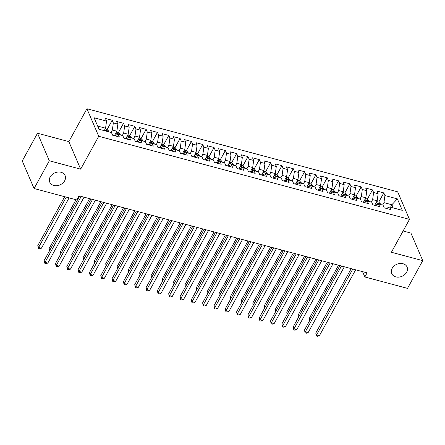 <?xml version="1.0" encoding="UTF-8"?>
<svg xmlns="http://www.w3.org/2000/svg" width="445" height="445" viewBox="0 0 445 445"><rect width="100%" height="100%" fill="white"/><g stroke="black" fill="none" stroke-linecap="round" stroke-linejoin="round"><path stroke-width="0.67" d="M64.664 180.792A8.349 6.542 -23.2 0 1 56.86 185.671A8.349 6.542 -23.2 0 1 49.745 182.144A8.349 6.542 -23.2 0 1 50.179 176.915A8.349 6.542 -23.2 0 1 57.978 172.037A8.349 6.542 -23.2 0 1 65.092 175.564A8.349 6.542 -23.2 0 1 64.664 180.792M406.635 272.24A8.349 6.542 -23.2 0 1 398.837 277.118A8.349 6.542 -23.2 0 1 391.722 273.592A8.349 6.542 -23.2 0 1 392.151 268.368A8.349 6.542 -23.2 0 1 399.955 263.49A8.349 6.542 -23.2 0 1 407.069 267.011A8.349 6.542 -23.2 0 1 406.635 272.24M37.497 133.227L49.317 160.779L80.662 169.161L68.847 141.61L37.497 133.227L22.25 160.968L34.065 188.519L76.729 199.927L78.987 195.817L367.097 272.863L364.839 276.968L407.503 288.377L422.75 260.642L410.935 233.085L403.098 230.988M68.847 141.61L86.92 108.736L397.663 191.828L409.478 219.379L98.734 136.287L86.92 108.736M390.526 207.192L391.867 204.75L397.374 198.876L384.931 195.544L383.796 192.902L377.004 191.083L378.139 193.731L373.611 192.518L372.476 189.876L365.69 188.057L366.825 190.705L362.297 189.492L361.162 186.85L354.37 185.031L355.505 187.679L350.977 186.466L349.848 183.824L343.056 182.005L344.191 184.653L339.663 183.44L338.528 180.798L331.742 178.979L332.871 181.627L328.349 180.414L327.214 177.772L320.422 175.953L321.557 178.601L317.029 177.388L315.9 174.746L309.108 172.927L310.243 175.575L305.715 174.362L304.58 171.72L297.794 169.901L298.923 172.549L294.401 171.336L293.266 168.694L286.474 166.875L287.609 169.523L283.081 168.31L281.946 165.668L275.16 163.849L276.295 166.497L271.767 165.284L270.632 162.642L263.841 160.823L264.975 163.471L260.447 162.258L259.318 159.616L252.526 157.797L253.661 160.445L249.133 159.232L247.999 156.59L241.212 154.771L242.341 157.419L237.819 156.206L236.684 153.564L229.893 151.745L231.027 154.393L226.499 153.18L225.37 150.538L218.578 148.719L219.713 151.367L215.185 150.154L214.051 147.512L207.264 145.693L208.393 148.335L203.871 147.128L202.736 144.486L195.945 142.667L197.079 145.309L192.552 144.102L191.417 141.46L184.631 139.641L185.765 142.283L181.237 141.076L180.103 138.434L173.311 136.615L174.446 139.257L169.918 138.05L168.788 135.408L161.997 133.589L163.131 136.231L158.604 135.024L157.469 132.382L150.683 130.563L151.812 133.205L147.289 131.998L146.155 129.356L139.363 127.537L140.498 130.179L135.97 128.972L134.841 126.33L128.049 124.511L129.184 127.153L124.656 125.946L123.521 123.304L116.735 121.485L117.864 124.127L113.341 122.92L112.207 120.278L105.415 118.459L106.55 121.101L105.565 128.193L97.661 126.08M397.374 198.876L402.297 210.34L389.848 207.014L386.182 208.371M106.55 121.101L94.101 117.775L99.018 129.245L111.467 132.571L112.602 135.213L119.388 137.032L118.259 134.384L122.781 135.597L123.916 138.239L130.708 140.058L129.573 137.41L134.101 138.623L135.236 141.265L142.022 143.084L140.887 140.436L145.415 141.649L146.55 144.291L153.341 146.11L152.207 143.462L156.735 144.675L157.864 147.317L164.656 149.136L163.521 146.488L168.049 147.701L169.183 150.343L175.97 152.162L174.84 149.514L179.363 150.727L180.498 153.369L187.289 155.188L186.155 152.54L190.683 153.753L191.817 156.395L198.604 158.214L197.469 155.566L201.997 156.779L203.131 159.421L209.923 161.24L208.788 158.598L213.311 159.805L214.446 162.447L221.237 164.266L220.103 161.624L224.63 162.831L225.765 165.473L232.551 167.292L231.417 164.65L235.945 165.857L237.079 168.499L243.871 170.318L242.736 167.676L247.264 168.883L248.393 171.525L255.185 173.344L254.051 170.702L258.578 171.909L259.713 174.551L266.499 176.37L265.37 173.728L269.892 174.935L271.027 177.577L277.819 179.396L276.684 176.754L281.212 177.961L282.347 180.603L289.133 182.422L287.998 179.78L292.526 180.987L293.661 183.629L300.453 185.448L299.318 182.806L303.84 184.013L304.975 186.655L311.767 188.474L310.632 185.832L315.16 187.039L316.295 189.681L323.081 191.5L321.946 188.858L326.474 190.065L327.609 192.707L334.401 194.526L333.266 191.884L337.794 193.091L338.923 195.739L345.715 197.552L344.58 194.91L349.108 196.117L350.243 198.765L357.029 200.578L355.9 197.936L360.422 199.143L361.557 201.791L368.349 203.604L367.214 200.962L371.742 202.169L372.877 204.817L379.663 206.63L378.528 203.988L383.056 205.195L384.191 207.843L390.983 209.656L389.848 207.014M111.016 132.449L112.357 130.007L116.885 131.219L114.421 135.703M113.341 122.92L112.357 130.007M117.864 124.127L116.885 131.219M122.331 135.475L123.671 133.033L128.199 134.245L125.735 138.729M124.656 125.946L123.671 133.033M129.184 127.153L128.199 134.245M118.259 134.384L114.593 135.747M133.645 138.501L134.991 136.059L139.519 137.271L137.049 141.755M135.97 128.972L134.991 136.059M140.498 130.179L139.519 137.271M129.573 137.41L125.913 138.773M144.964 141.527L146.305 139.085L150.833 140.297L148.369 144.781M147.289 131.998L146.305 139.085M151.812 133.205L150.833 140.297M140.887 140.436L137.227 141.799M156.278 144.553L157.625 142.111L162.147 143.323L159.683 147.807M158.604 135.024L157.625 142.111M163.131 136.231L162.147 143.323M152.207 143.462L148.541 144.825M167.598 147.579L168.939 145.137L173.467 146.349L171.002 150.833M169.918 138.05L168.939 145.137M174.446 139.257L173.467 146.349M163.521 146.488L159.861 147.851M178.912 150.605L180.253 148.163L184.781 149.375L182.316 153.859M181.237 141.076L180.253 148.163M185.765 142.283L184.781 149.375M174.84 149.514L171.175 150.877M190.226 153.631L191.572 151.189L196.095 152.401L193.631 156.885M192.552 144.102L191.572 151.189M197.079 145.309L196.095 152.401M186.155 152.54L182.489 153.903M201.546 156.657L202.887 154.215L207.415 155.427L204.95 159.911M203.871 147.128L202.887 154.215M208.393 148.335L207.415 155.427M197.469 155.566L193.809 156.929M212.86 159.683L214.201 157.241L218.729 158.453L216.264 162.937M215.185 150.154L214.201 157.241M219.713 151.367L218.729 158.453M208.788 158.598L205.123 159.955M224.174 162.709L225.52 160.267L230.048 161.479L227.584 165.963M226.499 153.18L225.52 160.267M231.027 154.393L230.048 161.479M220.103 161.624L216.442 162.981M235.494 165.735L236.835 163.293L241.362 164.505L238.898 168.989M237.819 156.206L236.835 163.293M242.341 157.419L241.362 164.505M231.417 164.65L227.757 166.007M246.808 168.761L248.154 166.319L252.677 167.531L250.212 172.015M249.133 159.232L248.154 166.319M253.661 160.445L252.677 167.531M242.736 167.676L239.071 169.033M258.128 171.787L259.468 169.345L263.996 170.557L261.532 175.041M260.447 162.258L259.468 169.345M264.975 163.471L263.996 170.557M254.051 170.702L250.39 172.059M269.442 174.813L270.783 172.371L275.31 173.583L272.846 178.067M271.767 165.284L270.783 172.371M276.295 166.497L275.31 173.583M265.37 173.728L261.704 175.085M280.756 177.839L282.102 175.397L286.625 176.609L284.16 181.093M283.081 168.31L282.102 175.397M287.609 169.523L286.625 176.609M276.684 176.754L273.019 178.111M292.076 180.865L293.416 178.423L297.944 179.635L295.48 184.119M294.401 171.336L293.416 178.423M298.923 172.549L297.944 179.635M287.998 179.78L284.338 181.137M303.39 183.891L304.73 181.449L309.258 182.661L306.794 187.145M305.715 174.362L304.73 181.449M310.243 175.575L309.258 182.661M299.318 182.806L295.652 184.163M314.704 186.917L316.05 184.475L320.578 185.687L318.114 190.171M317.029 177.388L316.05 184.475M321.557 178.601L320.578 185.687M310.632 185.832L306.972 187.189M326.024 189.943L327.364 187.501L331.892 188.713L329.428 193.197M328.349 180.414L327.364 187.501M332.871 181.627L331.892 188.713M321.946 188.858L318.286 190.215M337.338 192.969L338.684 190.527L343.206 191.739L340.742 196.223M339.663 183.44L338.684 190.527M344.191 184.653L343.206 191.739M333.266 191.884L329.6 193.241M348.657 196L349.998 193.553L354.526 194.765L352.062 199.249M350.977 186.466L349.998 193.553M355.505 187.679L354.526 194.765M344.58 194.91L340.92 196.267M359.972 199.026L361.312 196.579L365.84 197.791L363.376 202.275M362.297 189.492L361.312 196.579M366.825 190.705L365.84 197.791M355.9 197.936L352.234 199.293M371.286 202.052L372.632 199.605L377.154 200.817L374.69 205.301M373.611 192.518L372.632 199.605M378.139 193.731L377.154 200.817M367.214 200.962L363.548 202.319M382.605 205.078L383.946 202.631L391.867 204.75L393.224 207.915M384.931 195.544L383.946 202.631M378.528 203.988L374.868 205.345M49.317 160.779L34.065 188.519M409.478 219.379L391.405 252.259L422.75 260.642M80.662 169.161L98.734 136.287M362.553 271.645L364.839 276.968M104.225 130.635L105.565 128.193M383.796 192.902L378.723 202.13M372.476 189.876L367.403 199.104M361.162 186.85L356.089 196.078M349.848 183.824L344.775 193.052M338.528 180.798L333.455 190.026M327.214 177.772L322.141 187M315.9 174.746L310.827 183.974M304.58 171.72L299.507 180.948M293.266 168.694L288.193 177.922M281.946 165.668L276.873 174.896M270.632 162.642L265.559 171.87M259.318 159.616L254.245 168.844M247.999 156.59L242.926 165.818M236.684 153.564L231.611 162.792M225.37 150.538L220.297 159.766M214.051 147.512L208.978 156.74M202.736 144.486L197.663 153.714M191.417 141.46L186.344 150.688M180.103 138.434L175.03 147.662M168.788 135.408L163.715 144.636M157.469 132.382L152.396 141.61M146.155 129.356L141.082 138.584M134.841 126.33L129.762 135.558M123.521 123.304L118.448 132.532M112.207 120.278L107.134 129.506M351.227 268.619L315.778 333.099L316.579 334.957L352.818 269.041M319.404 335.714L317.585 336.264L316.451 335.964L316.579 334.957L319.404 335.714L355.644 269.798M316.451 335.964L315.778 333.099M376.748 201.557L378.667 202.075L380.436 203.866A3.454 1.519 105 0 1 380.603 204.539M338.523 265.22L309.392 318.203L310.093 319.833M378.461 204.01A3.454 1.519 -75 0 0 378.456 203.977C377.849 203.109 377.393 202.992 377.099 203.61A3.454 1.519 105 0 1 377.126 204.433M309.781 320.4L309.392 318.203M339.913 265.593L304.463 330.073L305.259 331.931L341.499 266.015M308.09 332.688L306.266 333.238L305.136 332.938L305.259 331.931L308.09 332.688L344.33 266.772M305.136 332.938L304.463 330.073M328.594 262.567L293.144 327.047L293.945 328.905L330.184 262.989M296.776 329.662L294.952 330.212L293.822 329.912L293.945 328.905L296.776 329.662L333.01 263.746M293.822 329.912L293.144 327.047M365.434 198.531L367.348 199.048L369.116 200.84A3.454 1.519 105 0 1 369.289 201.513M327.203 262.194L298.078 315.177L298.773 316.807M367.142 200.984A3.454 1.519 -75 0 0 367.136 200.951C366.53 200.083 366.079 199.966 365.779 200.584A3.454 1.519 105 0 1 365.812 201.407M298.462 317.374L298.078 315.177M354.114 195.505L356.033 196.017L357.802 197.814A3.454 1.519 105 0 1 357.969 198.487M315.889 259.168L286.758 312.151L287.459 313.781M355.828 197.958A3.454 1.519 -75 0 0 355.822 197.925C355.216 197.057 354.765 196.94 354.465 197.558A3.454 1.519 105 0 1 354.498 198.381M287.147 314.348L286.758 312.151M317.279 259.541L281.83 324.021L282.631 325.879L318.87 259.963M285.456 326.636L283.637 327.186L282.503 326.886L282.631 325.879L285.456 326.636L321.696 260.72M282.503 326.886L281.83 324.021M305.965 256.515L270.516 320.995L271.311 322.853L307.551 256.937M274.142 323.61L272.318 324.16L271.189 323.86L271.311 322.853L274.142 323.61L310.382 257.694M271.189 323.86L270.516 320.995M342.8 192.479L344.714 192.991L346.488 194.788A3.454 1.519 105 0 1 346.655 195.461M304.575 256.142L275.444 309.125L276.145 310.755M344.508 194.932A3.454 1.519 -75 0 0 344.508 194.893C343.902 194.031 343.445 193.914 343.145 194.532A3.454 1.519 105 0 1 343.178 195.355M275.828 311.322L275.444 309.125M331.486 189.453L333.4 189.965L335.168 191.762A3.454 1.519 105 0 1 335.341 192.435M293.255 253.116L264.13 306.099L264.825 307.729M333.194 191.906A3.454 1.519 -75 0 0 333.188 191.867C332.582 191.005 332.131 190.888 331.831 191.506A3.454 1.519 105 0 1 331.864 192.329M264.514 308.296L264.13 306.099M294.646 253.489L259.196 317.969L259.997 319.827L296.236 253.911M262.823 320.584L261.004 321.134L259.869 320.834L259.997 319.827L262.823 320.584L299.062 254.668M259.869 320.834L259.196 317.969M320.166 186.427L322.085 186.939L323.854 188.736A3.454 1.519 105 0 1 324.021 189.409M281.941 250.09L252.81 303.073L253.511 304.703M321.88 188.88A3.454 1.519 -75 0 0 321.874 188.841C321.268 187.979 320.817 187.862 320.517 188.48A3.454 1.519 105 0 1 320.55 189.303M253.199 305.27L252.81 303.073M283.332 250.463L247.882 314.943L248.677 316.801L284.917 250.885M251.508 317.558L249.684 318.108L248.555 317.808L248.677 316.801L251.508 317.558L287.748 251.642M248.555 317.808L247.882 314.943M308.852 183.401L310.766 183.913L312.535 185.71A3.454 1.519 105 0 1 312.707 186.383M270.627 247.064L241.496 300.047L242.191 301.677M310.56 185.854A3.454 1.519 -75 0 0 310.554 185.815C309.954 184.953 309.498 184.836 309.197 185.454A3.454 1.519 105 0 1 309.231 186.277M241.88 302.244L241.496 300.047M272.012 247.431L236.568 311.917L237.363 313.775L273.603 247.859M240.194 314.532L238.37 315.082L237.241 314.782L237.363 313.775L240.194 314.532L276.434 248.616M237.241 314.782L236.568 311.917M297.533 180.375L299.452 180.887L301.221 182.684A3.454 1.519 105 0 1 301.387 183.357M259.307 244.038L230.176 297.021L230.877 298.651M299.246 182.828A3.454 1.519 -75 0 0 299.24 182.789C298.634 181.927 298.183 181.81 297.883 182.428A3.454 1.519 105 0 1 297.916 183.251M230.566 299.218L230.176 297.021M260.698 244.405L225.248 308.891L226.049 310.749L262.289 244.833M228.875 311.506L227.056 312.056L225.921 311.756L226.049 310.749L228.875 311.506L265.114 245.59M225.921 311.756L225.248 308.891M286.218 177.349L288.137 177.861L289.906 179.658A3.454 1.519 105 0 1 290.073 180.331M247.993 241.012L218.862 293.995L219.563 295.625M287.932 179.802A3.454 1.519 -75 0 0 287.926 179.763C287.32 178.901 286.864 178.784 286.569 179.402A3.454 1.519 105 0 1 286.597 180.225M219.252 296.192L218.862 293.995M249.384 241.379L213.934 305.865L214.729 307.723L250.969 241.807M217.561 308.48L215.736 309.03L214.607 308.73L214.729 307.723L217.561 308.48L253.8 242.564M214.607 308.73L213.934 305.865M274.904 174.323L276.818 174.835L278.587 176.632A3.454 1.519 105 0 1 278.759 177.305M236.673 237.986L207.548 290.969L208.243 292.599M276.612 176.776A3.454 1.519 -75 0 0 276.606 176.737C276 175.875 275.55 175.758 275.249 176.376A3.454 1.519 105 0 1 275.283 177.199M207.932 293.166L207.548 290.969M238.064 238.353L202.614 302.839L203.415 304.697L239.655 238.781M206.246 305.454L204.422 306.004L203.293 305.704L203.415 304.697L206.246 305.454L242.481 239.538M203.293 305.704L202.614 302.839M263.585 171.297L265.504 171.809L267.273 173.606A3.454 1.519 105 0 1 267.439 174.279M225.359 234.96L196.228 287.943L196.929 289.573M265.298 173.75A3.454 1.519 -75 0 0 265.292 173.711C264.686 172.849 264.235 172.732 263.935 173.35A3.454 1.519 105 0 1 263.968 174.173M196.618 290.14L196.228 287.943M226.75 235.327L191.3 299.813L192.101 301.671L228.341 235.755M194.927 302.428L193.108 302.978L191.973 302.678L192.101 301.671L194.927 302.428L231.166 236.512M191.973 302.678L191.3 299.813M252.27 168.271L254.184 168.783L255.958 170.58A3.454 1.519 105 0 1 256.125 171.253M214.045 231.934L184.914 284.917L185.615 286.547M253.978 170.724A3.454 1.519 -75 0 0 253.978 170.685C253.372 169.823 252.916 169.706 252.615 170.324A3.454 1.519 105 0 1 252.649 171.147M185.298 287.114L184.914 284.917M215.436 232.301L179.986 296.787L180.781 298.645L217.021 232.729M183.613 299.402L181.788 299.952L180.659 299.652L180.781 298.645L183.613 299.402L219.852 233.486M180.659 299.652L179.986 296.787M240.956 165.245L242.87 165.757L244.639 167.554A3.454 1.519 105 0 1 244.811 168.227M202.725 228.908L173.6 281.891L174.295 283.521M242.664 167.698A3.454 1.519 -75 0 0 242.659 167.659C242.052 166.797 241.602 166.675 241.301 167.298A3.454 1.519 105 0 1 241.335 168.121M173.984 284.088L173.6 281.891M204.116 229.275L168.666 293.761L169.467 295.619L205.707 229.703M172.293 296.376L170.474 296.926L169.339 296.626L169.467 295.619L172.293 296.376L208.533 230.46M169.339 296.626L168.666 293.761M229.637 162.219L231.556 162.731L233.325 164.528A3.454 1.519 105 0 1 233.492 165.201M191.411 225.882L162.28 278.865L162.981 280.495M231.35 164.672A3.454 1.519 -75 0 0 231.344 164.633C230.738 163.771 230.288 163.649 229.987 164.272A3.454 1.519 105 0 1 230.02 165.095M162.67 281.062L162.28 278.865M192.802 226.249L157.352 290.735L158.147 292.593L194.387 226.677M160.979 293.35L159.154 293.9L158.025 293.6L158.147 292.593L160.979 293.35L197.218 227.434M158.025 293.6L157.352 290.735M218.323 159.193L220.236 159.705L222.005 161.502A3.454 1.519 105 0 1 222.177 162.175M180.097 222.856L150.966 275.839L151.662 277.469M220.03 161.646A3.454 1.519 -75 0 0 220.025 161.607C219.424 160.745 218.968 160.623 218.667 161.246A3.454 1.519 105 0 1 218.701 162.069M151.35 278.036L150.966 275.839M181.482 223.223L146.038 287.709L146.833 289.567L183.073 223.651M149.665 290.324L147.84 290.874L146.711 290.574L146.833 289.567L149.665 290.324L185.904 224.408M146.711 290.574L146.038 287.709M207.003 156.167L208.922 156.679L210.691 158.476A3.454 1.519 105 0 1 210.858 159.149M168.777 219.83L139.647 272.813L140.347 274.443M208.716 158.62A3.454 1.519 -75 0 0 208.711 158.581C208.104 157.719 207.654 157.597 207.353 158.22A3.454 1.519 105 0 1 207.387 159.043M140.036 275.01L139.647 272.813M170.168 220.197L134.718 284.683L135.519 286.541L171.759 220.625M138.345 287.298L136.526 287.848L135.391 287.548L135.519 286.541L138.345 287.298L174.585 221.382M135.391 287.548L134.718 284.683M195.689 153.141L197.602 153.653L199.377 155.45A3.454 1.519 105 0 1 199.544 156.123M157.463 216.804L128.332 269.787L129.033 271.417M197.402 155.594A3.454 1.519 -75 0 0 197.396 155.555C196.79 154.693 196.334 154.571 196.039 155.194A3.454 1.519 105 0 1 196.067 156.017M128.722 271.984L128.332 269.787M158.854 217.171L123.404 281.657L124.2 283.515L160.439 217.599M127.031 284.272L125.206 284.822L124.077 284.522L124.2 283.515L127.031 284.272L163.27 218.356M124.077 284.522L123.404 281.657M184.375 150.115L186.288 150.627L188.057 152.424A3.454 1.519 105 0 1 188.229 153.097M146.144 213.778L117.018 266.761L117.714 268.391M186.082 152.568A3.454 1.519 -75 0 0 186.077 152.529C185.47 151.667 185.02 151.545 184.72 152.168A3.454 1.519 105 0 1 184.753 152.991M117.402 268.958L117.018 266.761M147.534 214.145L112.084 278.631L112.885 280.489L149.125 214.573M115.717 281.246L113.892 281.796L112.763 281.496L112.885 280.489L115.717 281.246L151.951 215.33M112.763 281.496L112.084 278.631M173.055 147.089L174.974 147.601L176.743 149.392A3.454 1.519 105 0 1 176.91 150.071M134.829 210.746L105.699 263.735L106.4 265.365M174.768 149.542A3.454 1.519 -75 0 0 174.763 149.503C174.156 148.641 173.706 148.519 173.405 149.142A3.454 1.519 105 0 1 173.439 149.965M106.088 265.932L105.699 263.735M136.22 211.119L100.77 275.605L101.571 277.463L137.805 211.547M104.397 278.22L102.578 278.77L101.443 278.47L101.571 277.463L104.397 278.22L140.637 212.304M101.443 278.47L100.77 275.605M161.741 144.063L163.654 144.575L165.429 146.366A3.454 1.519 105 0 1 165.596 147.045M123.515 207.72L94.385 260.709L95.085 262.339M163.448 146.516A3.454 1.519 -75 0 0 163.448 146.477C162.842 145.615 162.386 145.493 162.086 146.116A3.454 1.519 105 0 1 162.119 146.939M94.768 262.906L94.385 260.709M124.906 208.093L89.456 272.579L90.252 274.437L126.491 208.521M93.083 275.194L91.258 275.744L90.129 275.444L90.252 274.437L93.083 275.194L129.323 209.278M90.129 275.444L89.456 272.579M150.427 141.037L152.34 141.549L154.109 143.34A3.454 1.519 105 0 1 154.282 144.019M112.196 204.694L83.07 257.683L83.766 259.313M152.134 143.49A3.454 1.519 -75 0 0 152.129 143.451C151.522 142.589 151.072 142.467 150.772 143.09A3.454 1.519 105 0 1 150.805 143.913M83.454 259.88L83.07 257.683M113.586 205.067L78.136 269.553L78.937 271.411L115.177 205.495M81.763 272.168L79.944 272.718L78.809 272.418L78.937 271.411L81.763 272.168L118.003 206.252M78.809 272.418L78.136 269.553M139.107 138.011L141.026 138.523L142.795 140.314A3.454 1.519 105 0 1 142.962 140.993M100.882 201.668L71.751 254.657L72.452 256.287M140.82 140.464A3.454 1.519 -75 0 0 140.815 140.425C140.208 139.563 139.758 139.441 139.457 140.064A3.454 1.519 105 0 1 139.491 140.887M72.14 256.854L71.751 254.657M102.272 202.041L66.822 266.522L67.618 268.385L103.857 202.469M70.449 269.142L68.625 269.692L67.495 269.392L67.618 268.385L70.449 269.142L106.689 203.226M67.495 269.392L66.822 266.522M127.793 134.985L129.706 135.497L131.475 137.288A3.454 1.519 105 0 1 131.648 137.967M89.567 198.642L60.437 251.631L61.132 253.261M129.501 137.433A3.454 1.519 -75 0 0 129.495 137.399C128.894 136.537 128.438 136.415 128.138 137.038A3.454 1.519 105 0 1 128.171 137.861M60.82 253.828L60.437 251.631M90.952 199.015L55.508 263.496L56.304 265.359L92.543 199.443M59.135 266.116L57.31 266.666L56.181 266.366L56.304 265.359L59.135 266.116L95.375 200.2M56.181 266.366L55.508 263.496M116.473 131.959L118.392 132.471L120.161 134.262A3.454 1.519 105 0 1 120.328 134.941M75.989 199.727L49.117 248.605L49.818 250.235M118.186 134.407A3.454 1.519 -75 0 0 118.181 134.373C117.575 133.511 117.124 133.389 116.824 134.012A3.454 1.519 105 0 1 116.857 134.835M49.506 250.802L49.117 248.605M79.638 195.989L44.188 260.47L44.989 262.333L81.229 196.417M47.815 263.09L45.996 263.64L44.862 263.34L44.989 262.333L47.815 263.09L84.055 197.174M44.862 263.34L44.188 260.47M105.159 128.933L107.073 129.445L108.847 131.236A3.454 1.519 105 0 1 109.014 131.915M64.675 196.701L37.803 245.579L38.604 247.442L41.43 248.199L69.092 197.886M106.867 131.347C106.26 130.485 105.804 130.363 105.51 130.986M66.261 197.129L38.604 247.442L38.476 248.444L37.803 245.579M41.43 248.199L39.611 248.749L38.476 248.444M380.392 203.821L376.131 202.681M369.072 200.795L364.817 199.655M357.758 197.769L353.502 196.629M346.444 194.743L342.183 193.603M335.124 191.717L330.869 190.577M323.81 188.691L319.549 187.551M312.496 185.665L308.235 184.525M301.176 182.639L296.921 181.499M289.862 179.608L285.601 178.473M278.542 176.582L274.287 175.447M267.228 173.556L262.973 172.421M255.914 170.53L251.653 169.395M244.594 167.504L240.339 166.369M233.28 164.478L229.019 163.343M221.966 161.452L217.705 160.317M210.646 158.426L206.391 157.291M199.332 155.4L195.071 154.265M188.013 152.374L183.757 151.239M176.698 149.348L172.443 148.213M165.384 146.322L161.123 145.187M154.065 143.296L149.809 142.161M142.75 140.27L138.49 139.135M131.436 137.244L127.175 136.109M120.117 134.218L115.861 133.083M108.802 131.192L104.542 130.057"/></g></svg>
